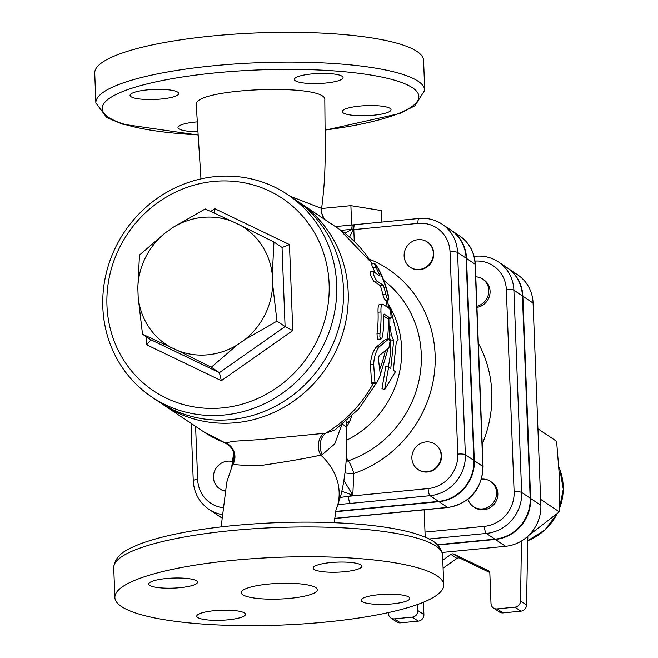 <?xml version="1.0" encoding="UTF-8"?>
<svg xmlns="http://www.w3.org/2000/svg" width="658" height="658" viewBox="0 0 658 658"><rect width="100%" height="100%" fill="white"/><g stroke="black" fill="none" stroke-linecap="round" stroke-linejoin="round"><path stroke-width="0.99" d="M390.186 326.294L391.288 334.799L393.698 340.655L390.77 368.546L388.639 367.115L384.593 389.75L395.466 371.696L393.336 370.265L396.256 342.374L398.115 339.372L391.049 310.675L388.261 304.712M389.873 335.004L391.288 334.799M388.171 367.024A94.464 88.937 -56.2 0 0 390.77 340.943L389.61 338.105M390.77 340.943L393.698 340.655M384.593 389.75L381.994 388.533L385.81 366.531L388.639 367.115M382.972 304.267C381.459 303.708 380.793 306.266 380.974 311.933A124.938 117.626 123.8 0 1 379.97 333.318L379.863 336.954L380.834 339.174L382.035 337.801L382.701 335.144A124.938 117.626 -56.2 0 0 383.754 315.256L384.132 314.055L390.276 318.168L391.14 317.551L390.597 310.51L389.544 308.676L382.972 304.267L379.485 304.383M388.212 317.839L387.348 318.456L390.556 318.258L387.348 318.456L383.77 316.054M380.908 339.174L377.388 339.158L377.001 333.606A121.886 114.755 -56.2 0 0 378.054 312.221C377.865 306.554 378.531 303.996 380.044 304.555M373.473 271.696C372.93 273.555 374.048 276.64 376.828 280.941L383.392 285.342A124.938 117.626 123.8 0 1 385.827 294.225C387.11 298.929 388.121 300.591 388.862 299.234L388.533 296.059A124.913 117.601 -56.2 0 0 378.737 269.196L374.97 263.751L374.665 264.212L376.031 267.362A124.938 117.626 123.8 0 1 380.044 276.097L373.473 271.696L370.109 271.902M385.498 300.204L388.459 299.916L388.862 299.234A124.938 117.626 123.8 0 0 376.516 265.519M375.43 273.004A121.886 114.755 -56.2 0 0 372.806 267.674L371.416 263.965L374.706 263.644M383.392 285.342L380.357 285.638L373.793 281.229C370.989 276.936 369.845 273.851 370.355 271.993M385.901 299.522C385.169 300.879 384.149 299.209 382.849 294.521A121.886 114.755 -56.2 0 0 380.357 285.638M388.681 338.993L379.189 346.865C375.767 351.479 373.933 357.376 373.686 364.557L374.937 382.397L375.545 383.408L376.87 382.635L380.398 375.208L378.342 358.388L379.197 355.624L388.911 347.975L390.104 340.77L388.681 338.993L385.711 339.281L388.681 338.993M375.619 383.408L372.189 383.746L371.573 383.252L370.47 364.869C370.783 357.681 372.675 351.783 376.154 347.161L385.711 339.281M376.392 383.046L358.651 409.079L335.054 429.871L325.685 433.186L260.905 439.528L233.886 441.247L225.275 442.924L203.462 431.656A121.886 114.755 123.8 0 0 225.275 442.924A15.233 15.175 -120 0 1 233.401 463.207L233.384 463.594C233.245 464.976 242.909 465.535 262.369 465.264C286.715 461.71 306.176 458.33 320.767 455.114L322.33 454.571L334.757 443.911L341.675 425.052M282.043 247.441L285.087 326.574L292.769 330.596L289.471 244.579L282.134 247.49L273.942 242.012L272.289 274.699L272.659 284.445L276.977 321.137L245.187 339.347L237.094 345.022L211.267 367.23L178.145 350.739L142.515 334.19L138.196 297.498A70.266 66.154 -56.2 0 0 169.674 346.676M276.977 321.137L285.087 326.574L219.377 372.667L221.343 380.694L292.769 330.596M211.267 367.23L219.377 372.667L150.624 339.627L150.871 340.087L146.619 344.776L221.343 380.694M214.442 213.118L214.738 208.66L210.757 211.457M150.624 339.627L142.515 334.19M222.388 407.902A115.792 109.014 123.8 0 1 119.666 247.4A115.792 109.014 123.8 0 1 312.065 228.729A115.792 109.014 123.8 0 1 222.388 407.902M139.48 255.057L165.298 232.85A70.266 66.154 -56.2 0 0 137.826 287.743L139.48 255.057M178.145 350.739A70.266 66.154 -56.2 0 0 237.094 345.022M205.189 208.964L232.34 221.45A70.266 66.154 -56.2 0 0 173.391 227.166L205.189 208.964M272.289 274.699A70.266 66.154 -56.2 0 0 240.812 225.521L273.942 242.012M245.187 339.347A70.266 66.154 -56.2 0 0 272.659 284.445M232.34 221.45L240.812 225.521M165.298 232.85L173.391 227.166M138.196 297.498L137.826 287.743M224.329 415.001A121.886 114.755 -56.2 0 0 331.879 323.588A121.886 114.755 -56.2 0 0 287.628 194.579A121.886 114.755 -56.2 0 0 124.436 231.912A121.886 114.755 -56.2 0 0 151.866 397.062A121.886 114.755 -56.2 0 0 224.329 415.001M287.628 194.579L294.455 199.16A121.886 114.755 123.8 0 1 338.706 328.169A121.886 114.755 123.8 0 1 231.147 419.582A121.886 114.755 123.8 0 1 158.693 401.635L151.866 397.062M528.555 535.546L559.308 511.858L559.514 477.642L556.594 441.329L537.915 428.802M540.629 499.332L559.308 511.858M417.69 604.447L417.929 610.591A6.095 5.741 123.8 0 1 412.311 617.122L394.463 618.849A6.095 5.741 123.8 0 1 388.409 613.782L388.302 612.614M390.836 617.952L396.807 621.958A6.095 5.741 -56.2 0 0 400.434 622.855L418.282 621.127A6.095 5.741 -56.2 0 0 423.9 614.597L423.423 602.243M443.089 568.142L456.948 558.42A3.043 2.871 123.8 0 1 459.876 558.14L453.897 554.135A3.043 2.871 -56.2 0 0 450.977 554.414L442.785 560.164M497.078 608.897L514.926 607.161L520.897 611.167L503.049 612.902L497.078 608.897A6.095 5.741 123.8 0 1 491.008 603.501L489.84 573.093A3.043 2.871 -56.2 0 0 488.277 570.659L488.919 571.086M489.758 572.501L459.876 558.14M453.897 554.135L488.277 570.659M527.848 536.204L526.523 604.965L520.552 600.96A6.095 5.741 123.8 0 1 514.926 607.161M520.897 611.167A6.095 5.741 -56.2 0 0 526.523 604.965M493.459 608L499.43 612.006A6.095 5.741 -56.2 0 0 503.049 612.902M520.552 600.96L521.449 541.008M475.792 276.804A15.233 14.344 123.8 0 1 482.676 279.099A15.233 14.344 123.8 0 1 488.812 290.334A15.233 14.344 123.8 0 1 476.918 306.274M482.676 279.099L483.959 279.954A15.233 14.344 123.8 0 1 490.087 291.19A15.233 14.344 123.8 0 1 476.96 307.385M481.557 479.098A15.233 14.344 123.8 0 1 490.449 481.36A15.233 14.344 123.8 0 1 495.984 497.481A15.233 14.344 123.8 0 1 482.536 508.914A15.233 14.344 123.8 0 1 473.48 506.668A15.233 14.344 123.8 0 1 468.011 499.299M490.449 481.36L491.732 482.215A15.233 14.344 123.8 0 1 497.259 498.345A15.233 14.344 123.8 0 1 483.819 509.769A15.233 14.344 123.8 0 1 474.755 507.524L473.48 506.668M437.784 545.03L495.342 539.445A38.271 36.034 -56.2 0 0 530.619 498.46L522.847 296.199A38.271 36.034 -56.2 0 0 507.45 267.971L517.69 274.838A38.271 36.034 123.8 0 1 533.087 303.058L540.86 505.319A38.271 36.034 123.8 0 1 505.583 546.305L442.209 552.457M475.027 261.086A32.176 30.293 123.8 0 1 506.339 289.61A6.095 1.258 -2.2 0 1 513.89 290.194A38.271 36.034 -56.2 0 0 498.493 261.966L507.022 267.691A38.271 36.034 123.8 0 1 522.427 295.911L530.192 498.172A38.271 36.034 123.8 0 1 494.923 539.157L437.488 544.725M354.267 241.239L353.815 229.617L417.953 223.391A32.176 30.293 123.8 0 1 450.031 251.858L457.795 454.119A6.095 1.258 -2.2 0 1 465.354 454.694L457.581 252.433A38.271 36.034 -56.2 0 0 442.184 224.214L450.714 229.93A38.271 36.034 123.8 0 1 466.111 258.158L473.883 460.419A38.271 36.034 123.8 0 1 438.606 501.396L335.712 511.381M221.565 517.385A38.271 36.034 123.8 0 1 217.428 515.017L208.899 509.3A38.271 36.034 -56.2 0 0 221.762 514.523M435.201 444.323A15.233 14.344 123.8 0 1 435.423 444.463A15.233 14.344 123.8 0 1 440.95 460.584A15.233 14.344 123.8 0 1 427.503 472.016A15.233 14.344 123.8 0 1 418.447 469.771A15.233 14.344 123.8 0 1 418.241 469.623M427.437 242.054A15.233 14.344 123.8 0 1 427.651 242.202A15.233 14.344 123.8 0 1 433.778 253.437A15.233 14.344 123.8 0 1 426.121 267.6A15.233 14.344 123.8 0 1 410.682 267.51A15.233 14.344 123.8 0 1 410.469 267.362M381.813 222.083L381.377 210.56L350.895 205.658L321.614 208.504M351.643 225.003L350.895 205.658M433.351 253.149A15.233 14.344 123.8 0 1 425.693 267.312A15.233 14.344 123.8 0 1 410.255 267.222A15.233 14.344 123.8 0 1 406.825 246.577A15.233 14.344 123.8 0 1 427.223 241.914A15.233 14.344 123.8 0 1 433.351 253.149M224.83 490.835A15.233 14.344 123.8 0 1 219.591 488.738A15.233 14.344 123.8 0 1 213.463 477.502A15.233 14.344 123.8 0 1 232.776 461.661M224.797 491.033A15.233 14.344 123.8 0 1 220.019 489.026A15.233 14.344 123.8 0 1 219.813 488.878M427.083 471.728A15.233 14.344 123.8 0 1 418.019 469.483A15.233 14.344 123.8 0 1 414.589 448.838A15.233 14.344 123.8 0 1 434.996 444.175A15.233 14.344 123.8 0 1 440.523 460.304A15.233 14.344 123.8 0 1 427.083 471.728M217.642 515.165A38.271 36.034 -56.2 0 0 217.856 515.304A38.271 36.034 -56.2 0 0 221.557 517.459M466.538 258.446L475.068 264.162L482.84 466.423A6.095 1.258 -2.2 0 1 483.087 466.761L475.315 264.5A6.095 1.258 177.8 0 0 475.068 264.162A38.271 36.034 123.8 0 0 459.671 235.942L451.141 230.218A38.271 36.034 -56.2 0 1 466.538 258.446L474.311 460.707A38.271 36.034 -56.2 0 1 439.034 501.684L335.638 511.718M233.236 560.312A164.549 33.92 -2.2 0 1 443.731 584.888A164.549 33.92 -2.2 0 1 280.604 625.1A164.549 33.92 -2.2 0 1 114.879 597.522A164.549 33.92 -2.2 0 1 233.236 560.312M338.072 504.596L350.418 503.411A6.095 1.629 -95.5 0 1 348.485 496.305L340.318 497.423M233.68 453.255L233.401 463.207M341.864 491.304L352.795 495.145L343.937 480.579M353.33 224.978A6.095 1.629 84.5 0 0 352.968 224.871A6.095 1.629 84.5 0 0 351.841 229.297L344.932 233.269M268.637 584.057A38.09 7.855 -2.2 0 1 317.37 589.741A38.09 7.855 -2.2 0 1 279.609 599.051A38.09 7.855 -2.2 0 1 241.239 592.669A38.09 7.855 -2.2 0 1 268.637 584.057M325.537 83.073A24.379 5.025 -2.2 0 1 294.356 79.437A24.379 5.025 -2.2 0 1 318.513 73.482A24.379 5.025 -2.2 0 1 343.073 77.562A24.379 5.025 -2.2 0 1 325.537 83.073M343.287 112.929A24.379 5.025 -2.2 0 1 342.316 111.597A24.379 5.025 -2.2 0 1 366.481 105.634A24.379 5.025 -2.2 0 1 391.033 109.722A24.379 5.025 -2.2 0 1 370.215 115.504A24.379 5.025 -2.2 0 1 343.287 112.929M197.91 131.707A24.379 5.025 -2.2 0 1 177.989 127.537A24.379 5.025 -2.2 0 1 195.525 122.026A24.379 5.025 -2.2 0 1 197.203 121.878M177.775 92.178A24.379 5.025 -2.2 0 1 178.746 93.51A24.379 5.025 -2.2 0 1 154.581 99.465A24.379 5.025 -2.2 0 1 130.029 95.377A24.379 5.025 -2.2 0 1 150.847 89.603A24.379 5.025 -2.2 0 1 177.775 92.178M321.622 208.438C320.865 211.037 321.861 214.664 324.633 219.311A15.233 15.183 141.9 0 1 324.633 219.311L324.772 219.484A15.233 15.183 141.9 0 1 321.491 208.364L321.622 208.438C324.229 187.522 325.093 174.954 325.249 148.642L324.813 100.082C328.145 82.842 191.634 88.065 196.249 105.025L200.97 178.902M95.871 102.911A164.549 33.92 177.8 0 1 259.005 62.699A164.549 33.92 177.8 0 1 424.731 90.278L423.587 60.478A164.549 33.92 177.8 0 0 257.854 32.9A164.549 33.92 177.8 0 0 94.727 73.112L95.871 102.911L106.752 117.568L122.47 124.148L198.148 135.046M408.832 597.045A24.379 5.025 -2.2 0 1 409.811 598.377A24.379 5.025 -2.2 0 1 388.985 604.159A24.379 5.025 -2.2 0 1 362.065 601.577A24.379 5.025 -2.2 0 1 361.086 600.244A24.379 5.025 -2.2 0 1 381.903 594.462A24.379 5.025 -2.2 0 1 408.832 597.045M330.661 562.574A24.379 5.025 -2.2 0 1 361.842 566.217A24.379 5.025 -2.2 0 1 344.307 571.728A24.379 5.025 -2.2 0 1 313.126 568.093A24.379 5.025 -2.2 0 1 330.661 562.574M149.777 585.365A24.379 5.025 -2.2 0 1 148.798 584.033A24.379 5.025 -2.2 0 1 169.624 578.25A24.379 5.025 -2.2 0 1 196.545 580.825A24.379 5.025 -2.2 0 1 197.523 582.165A24.379 5.025 -2.2 0 1 176.706 587.939A24.379 5.025 -2.2 0 1 149.777 585.365M227.948 619.828A24.379 5.025 -2.2 0 1 196.767 616.192A24.379 5.025 -2.2 0 1 214.294 610.682A24.379 5.025 -2.2 0 1 245.483 614.317A24.379 5.025 -2.2 0 1 227.948 619.828M354.193 224.904A6.095 1.267 85.2 0 0 353.914 224.789A6.095 1.267 85.2 0 0 353.083 229.683A12.189 2.509 177.8 0 0 353.815 229.617A6.095 1.629 84.5 0 1 354.933 224.691L335.35 226.582M340.951 230.358L351.841 229.297L353.083 229.683L349.612 237.044M321.491 208.364L289.972 196.158M161.062 403.181A121.886 114.755 -56.2 0 0 163.381 404.785A121.886 114.755 -56.2 0 0 235.844 422.724A121.886 114.755 -56.2 0 0 343.402 331.311A121.886 114.755 -56.2 0 0 299.143 202.302A121.886 114.755 -56.2 0 0 296.774 200.764M388.08 303.774A94.464 88.937 123.8 0 1 346.758 440.144M346.067 461.669A12.189 10.446 150.1 0 1 348.238 460.83L346.322 457.631M346.462 427.256L350.146 420.701L351.487 416.555M322.33 454.571A15.233 12.37 88.1 0 1 325.685 433.186A121.886 114.755 123.8 0 0 373.086 383.655M324.049 433.161A15.233 12.444 -91 0 0 320.767 455.114A56.374 48.626 -157.4 0 1 336.106 509.777M225.381 442.735A15.233 15.183 -127.7 0 1 233.384 463.594A56.374 48.626 -157.4 0 0 231.838 466.892L226.788 482.166L221.129 526.877M346.322 423.571A15.233 12.338 -153.4 0 1 350.146 420.701M346.215 421.342L346.256 421.951M390.597 310.51A124.938 117.626 123.8 0 1 391.14 317.551M379.97 333.318L377.001 333.606M380.974 311.933L378.054 312.221M376.031 267.362L372.806 267.674M376.828 280.941L373.793 281.229M385.827 294.225L382.849 294.521M379.189 346.865L376.154 347.161M373.686 364.557L370.47 364.869M374.937 382.397L371.515 382.734M390.104 340.77A124.938 117.626 123.8 0 1 388.911 347.975M380.398 375.208A124.938 117.626 123.8 0 1 376.87 382.635M385.308 351.018A121.886 114.755 123.8 0 1 379.872 368.924M388.245 318.48A121.886 114.755 123.8 0 1 387.414 338.969M372.617 263.85L339.224 229.173A121.886 114.755 123.8 0 1 372.107 263.899M386.032 300.155A121.886 114.755 123.8 0 1 387.208 307.105M289.471 244.579L214.738 208.66M146.306 336.731L146.619 344.776M559.448 508.667L563.273 489.174L559.942 469.935A54.063 50.896 123.8 0 1 559.448 508.535M557.153 513.684A54.063 50.896 123.8 0 1 527.543 540.794L544.832 530.011L557.244 513.61M423.9 614.597L417.929 610.591M450.977 554.414L456.948 558.42M412.311 617.122L418.282 621.127M400.434 622.855L394.463 618.849M495.342 539.445L505.583 546.305M530.619 498.46L540.86 505.319M522.847 296.199L533.087 303.058M482.215 444.018A116.4 109.59 -56.2 0 0 478.341 343.287M506.339 289.61L514.112 491.871A32.176 30.293 123.8 0 1 484.452 526.334L425.01 532.1M457.795 454.119A32.176 30.293 123.8 0 1 428.144 488.573L348.485 496.305A137.127 129.1 -56.2 0 0 352.795 495.145L353.815 473.48A116.022 109.228 -56.2 0 0 434.897 367.88A116.022 109.228 -56.2 0 0 369.64 259.285M474.311 460.707L482.84 466.423A38.271 36.034 123.8 0 1 447.572 507.408A6.095 1.629 84.5 0 0 447.925 507.515C470.116 503.164 481.829 489.577 483.087 466.761M439.034 501.684L447.572 507.408L334.618 518.364M475.742 256.332A6.095 1.629 84.5 0 0 475.38 256.225A6.095 1.629 84.5 0 0 474.459 257.837M514.112 491.871A6.095 1.258 -2.2 0 1 521.662 492.455L513.89 290.194L522.427 295.911M484.452 526.334A6.095 1.629 84.5 0 0 486.385 533.432A38.271 36.034 -56.2 0 0 521.662 492.455L530.192 498.172M429.09 538.992L486.385 533.432L494.923 539.157M114.879 597.522L113.727 567.722A164.549 33.92 -2.2 0 1 232.085 530.521A164.549 33.92 -2.2 0 1 442.587 555.089L443.731 584.888M334.215 522.674L335.925 510.23L340.976 494.956C345.73 475.413 347.58 453.247 346.511 428.448A56.374 11.622 177.8 0 0 342.522 424.385M198.14 134.89A158.455 32.661 -2.2 0 1 134.8 87.308A158.455 32.661 -2.2 0 1 384.733 77.71A158.455 32.661 -2.2 0 1 325.216 130.004M466.111 258.158L457.581 252.433A6.095 1.258 177.8 0 0 450.031 251.858M428.144 488.573A6.095 1.629 84.5 0 0 430.077 495.68A38.271 36.034 -56.2 0 0 465.354 454.694L473.883 460.419M419.434 218.579A6.095 1.629 84.5 0 0 419.072 218.472A6.095 1.629 84.5 0 0 417.953 223.391M350.418 503.411L430.077 495.68L438.606 501.396M355.295 224.797A6.095 1.629 84.5 0 0 354.933 224.691L419.072 218.472C427.511 217.724 435.209 219.64 442.184 224.214M222.371 507.647A32.176 30.293 123.8 0 1 197.639 479.361A6.095 1.258 177.8 0 0 193.255 480.743C193.987 492.916 199.201 502.432 208.899 509.3M197.639 479.361L195.607 426.384M383.762 280.481A104.244 98.141 123.8 0 1 419.36 378.704A104.244 98.141 123.8 0 1 348.238 460.83A12.189 2.583 71.1 0 1 353.815 473.48A12.189 2.221 -177.3 0 1 345.006 472.938M380.431 374.377L388.097 348.806M389.511 339.043L389.931 318.316M388.837 308.199L387.315 300.032M559.942 469.935L558.987 467.377M427.651 242.202L427.223 241.914M410.682 267.51L410.255 267.222M220.019 489.026L219.591 488.738M435.423 444.463L434.996 444.175M418.447 469.771L418.019 469.483M424.155 509.818L425.208 537.191M459.671 235.942C469.376 242.802 474.591 252.327 475.315 264.5M334.601 518.512L447.925 507.515M221.54 517.772L217.856 515.304M498.493 261.966C491.518 257.393 483.819 255.477 475.38 256.225L474.105 256.349M113.727 567.722C115.101 553.822 128.203 549.101 138.624 544.503C160.93 535.941 192.457 529.641 233.203 525.594C277.076 521.498 318.867 521.021 358.577 524.179C382.249 526.17 401.372 529.394 415.955 533.835C426.458 537.561 440.079 541.172 442.587 555.089M231.657 467.328L233.648 453.091M424.731 90.278L415.009 105.724L399.842 113.497L325.216 130.161M191.05 423.333L193.255 480.743M163.381 404.785L203.462 431.656M299.143 202.302L339.224 229.173M224.797 442.875C230.061 445.458 233.055 449.11 233.763 453.847M346.511 428.448L346.264 422.033"/></g></svg>
